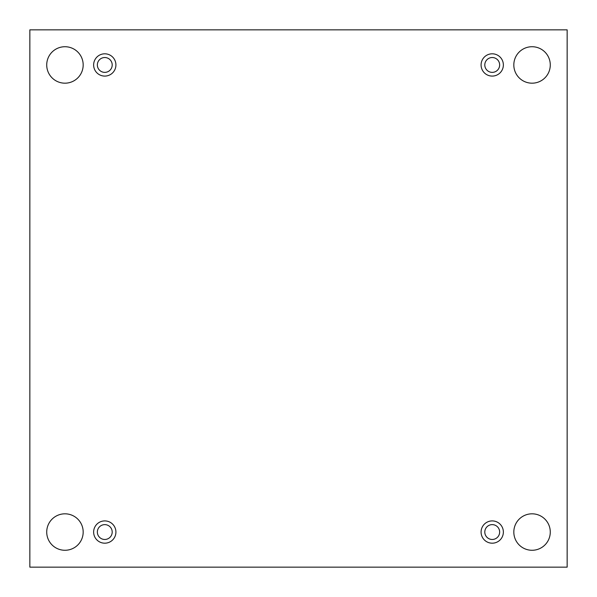 <?xml version="1.0" encoding="UTF-8"?>
<svg xmlns="http://www.w3.org/2000/svg" width="597" height="597" viewBox="0 0 597 597"><rect width="100%" height="100%" fill="white"/><g stroke="black" fill="none" stroke-linecap="round" stroke-linejoin="round"><path stroke-width="0.9" d="M567.15 29.85L29.85 29.85L29.85 567.15L567.15 567.15L567.15 29.85M550.277 532.046A18.223 18.223 0 0 0 522.935 516.263A18.223 18.223 0 0 0 522.935 547.83A18.223 18.223 0 0 0 550.277 532.046M83.177 532.046A18.223 18.223 0 0 0 55.834 516.263A18.223 18.223 0 0 0 55.834 547.83A18.223 18.223 0 0 0 83.177 532.046M550.277 64.954A18.223 18.223 0 0 0 522.935 49.17A18.223 18.223 0 0 0 522.935 80.737A18.223 18.223 0 0 0 550.277 64.954M83.177 64.954A18.223 18.223 0 0 0 55.834 49.17A18.223 18.223 0 0 0 55.834 80.737A18.223 18.223 0 0 0 83.177 64.954M104.773 76.088A11.134 11.134 0 0 1 95.132 59.379A11.134 11.134 0 0 1 114.423 59.379A11.134 11.134 0 0 1 104.773 76.088M492.226 76.088A11.134 11.134 0 0 1 482.577 59.379A11.134 11.134 0 0 1 501.868 59.379A11.134 11.134 0 0 1 492.226 76.088M492.226 543.188A11.134 11.134 0 0 1 482.577 526.479A11.134 11.134 0 0 1 501.868 526.479A11.134 11.134 0 0 1 492.226 543.188M104.773 543.188A11.134 11.134 0 0 1 95.132 526.479A11.134 11.134 0 0 1 114.423 526.479A11.134 11.134 0 0 1 104.773 543.188M112.199 532.046A7.425 7.425 0 0 1 104.773 539.472A7.425 7.425 0 0 1 97.348 532.046A7.425 7.425 0 0 1 104.773 524.629A7.425 7.425 0 0 1 112.199 532.046M499.652 532.046A7.425 7.425 0 0 1 492.226 539.472A7.425 7.425 0 0 1 484.801 532.046A7.425 7.425 0 0 1 492.226 524.629A7.425 7.425 0 0 1 499.652 532.046M499.652 64.954A7.425 7.425 0 0 1 492.226 72.371A7.425 7.425 0 0 1 484.801 64.954A7.425 7.425 0 0 1 492.226 57.528A7.425 7.425 0 0 1 499.652 64.954M112.199 64.954A7.425 7.425 0 0 1 104.773 72.371A7.425 7.425 0 0 1 97.348 64.954A7.425 7.425 0 0 1 104.773 57.528A7.425 7.425 0 0 1 112.199 64.954"/></g></svg>
